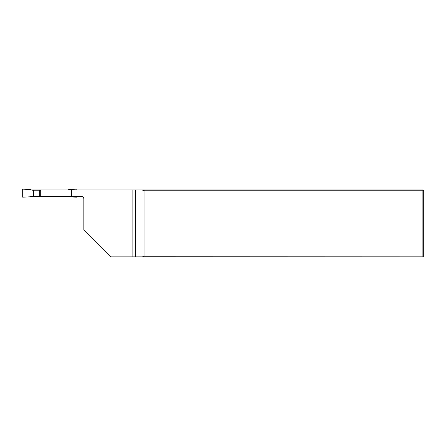 <?xml version="1.0" encoding="UTF-8"?>
<svg xmlns="http://www.w3.org/2000/svg" width="446" height="446" viewBox="0 0 446 446"><rect width="100%" height="100%" fill="white"/><g stroke="black" fill="none" stroke-linecap="round" stroke-linejoin="round"><path stroke-width="0.67" d="M41.004 189.951L132.105 189.951L132.105 256.851L110.608 256.851L83.848 230.091L83.848 199.05A2.676 2.676 0 0 0 81.172 196.374L41.004 196.374L41.004 189.951L31.454 189.951M132.105 189.951L422.897 189.951L423.7 190.754L423.7 256.049L422.897 256.851L132.105 256.851M31.454 196.374L41.004 196.374M71.449 189.951L71.449 196.374M143.868 256.851L142.848 256.138L142.848 256.851M142.848 256.138L422.897 256.049L422.897 190.754L144.978 190.754L142.848 190.665L143.868 189.951M144.978 256.049L144.978 190.754M142.848 189.951L142.848 190.665M422.897 256.851L422.897 256.049L423.7 256.049M423.7 190.754L422.897 190.754L422.897 189.951M40.697 190.219L32.19 190.219L30.328 189.539L22.813 189.149A0.546 0.535 50.2 0 0 22.3 189.678L22.3 196.647A0.546 0.535 129.8 0 0 22.813 197.177L30.328 196.786L32.19 196.106L40.697 196.106M33.394 190.219L33.394 196.106M39.694 190.219L39.694 196.106M67.736 189.951L68.862 189.539L76.333 189.149A0.546 0.535 129.8 0 1 76.344 189.149L76.377 189.149A0.546 0.535 129.8 0 1 76.89 189.678L76.89 189.951M76.89 196.374L76.89 196.647A0.546 0.535 50.2 0 1 76.377 197.177L76.344 197.177A0.546 0.535 50.2 0 1 76.333 197.177L68.862 196.786L67.736 196.374M135.679 189.951L135.679 256.851M40.697 196.374L40.697 189.951"/></g></svg>
